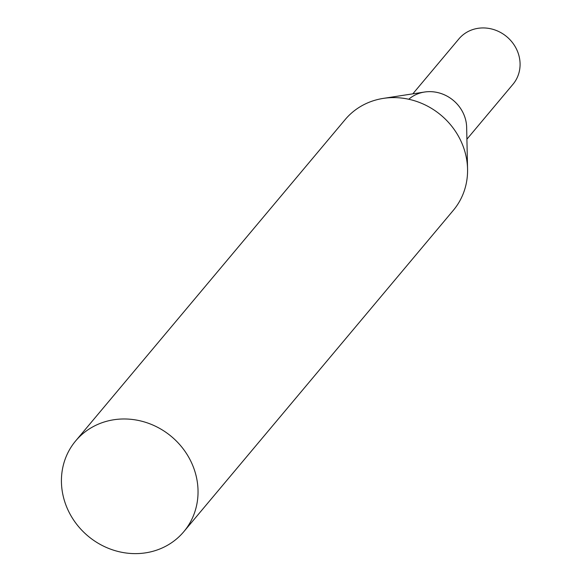 <?xml version="1.0" encoding="UTF-8"?>
<svg xmlns="http://www.w3.org/2000/svg" width="581" height="581" viewBox="0 0 581 581"><rect width="100%" height="100%" fill="white"/><g stroke="black" fill="none" stroke-linecap="round" stroke-linejoin="round"><path stroke-width="0.87" d="M408.77 99.257A35.296 32.463 40 0 1 465.069 117.841M412.815 93.846L458.881 38.92A35.296 32.463 40 0 1 491.896 29.05A35.296 32.463 40 0 1 518.499 54.135A35.296 32.463 40 0 1 512.972 84.281L466.906 139.208M183.821 531.666L453.354 210.293A70.599 64.927 -140 0 0 467.56 169.013A70.599 64.927 -140 0 0 383.351 98.385A70.599 64.927 -140 0 0 378.696 99.278A70.599 64.927 -140 0 0 345.179 119.563L75.639 440.935A70.599 64.927 -140 0 0 73.736 520.191A70.599 64.927 -140 0 0 150.305 551.95A70.599 64.927 -140 0 0 183.821 531.666A70.599 64.927 -140 0 0 185.731 452.41A70.599 64.927 -140 0 0 109.155 420.651A70.599 64.927 -140 0 0 75.639 440.935M467.56 169.013L466.652 127.348A35.296 32.463 -140 0 0 424.544 92.03L383.351 98.385"/></g></svg>
